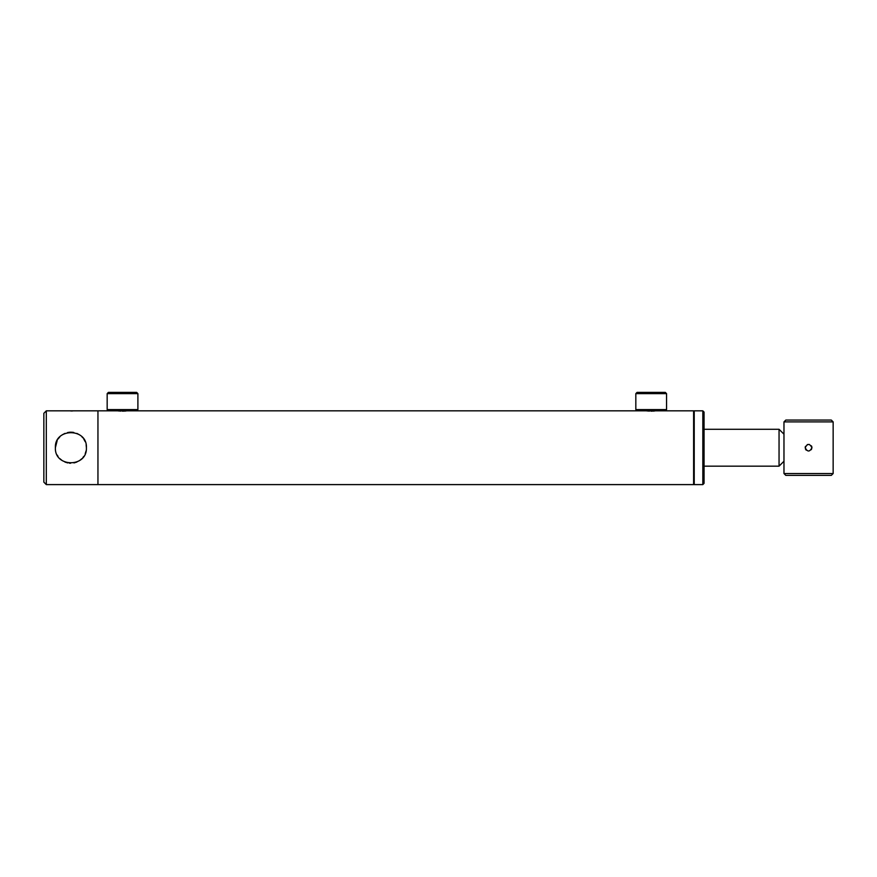 <?xml version="1.0" encoding="UTF-8"?>
<svg xmlns="http://www.w3.org/2000/svg" width="877" height="877" viewBox="0 0 877 877"><rect width="100%" height="100%" fill="white"/><g stroke="black" fill="none" stroke-linecap="round" stroke-linejoin="round"><path stroke-width="1.32" d="M126.014 411.006L117.978 410.885M118.461 410.94L119.053 411.006M119.809 411.061L120.631 411.116M654.67 411.006L646.634 410.885M647.116 410.94L647.719 411.006M648.465 411.061L649.298 411.116M694.222 411.456L693.608 410.842L693.608 484.608L694.222 483.994M46.306 410.842L46.306 484.608L43.85 482.142L43.85 413.297L46.306 410.842L97.95 410.842L97.95 484.608L693.608 484.608M127.45 410.842L693.608 410.842M46.306 484.608L97.95 484.608L97.95 410.842L112.113 410.842M122.539 411.17L123.493 411.16M124.435 411.116L125.247 411.061M651.194 411.17L652.159 411.16M653.091 411.116L653.913 411.061M779.05 429.281L779.05 466.158L783.972 461.247L783.972 434.192L779.05 429.281L704.056 429.281M107.169 393.63L108.397 392.392L136.669 392.392L137.897 393.63L107.169 393.63L107.169 409.603L137.897 409.603L137.897 393.63M107.169 409.603L108.397 410.842L136.669 410.842L137.897 409.603M635.825 393.63L637.053 392.392L665.336 392.392L666.564 393.63L635.825 393.63L635.825 409.603L666.564 409.603L666.564 393.63M694.222 410.842L694.222 484.608L702.828 484.608L702.828 410.842L694.222 410.842M702.828 410.842L704.056 412.069L704.056 483.37L702.828 484.608M70.894 432.197C75.258 432.602 75.258 432.602 70.894 432.197L69.721 432.24M67.518 432.569L69.349 432.273M55.372 447.719C54.407 467.748 87.382 467.748 86.417 447.719C87.393 427.68 54.407 427.702 55.372 447.719L57.224 440.364M86.11 450.811L85.222 453.705M83.786 456.369L82.876 457.586M81.868 458.704L79.555 460.6M76.88 462.036L73.964 462.935M70.609 463.242L69.36 463.166M67.814 462.935L64.931 462.047M62.245 460.611L59.921 458.693M58.003 456.369L57.224 455.075M70.894 410.995L71.53 410.984M72.21 410.973L72.769 410.94M58.014 439.059L59.921 436.746M62.256 434.828L64.92 433.402M76.891 433.402L79.533 434.828M81.868 436.746L82.876 437.853M83.786 439.081L85.212 441.712M86.11 444.65L86.417 447.719M71.574 432.218L72.199 432.251M72.758 432.306L73.832 432.482M811.839 446.875L811.938 447.719C809.69 443.356 807.432 443.356 805.185 447.719C807.432 452.083 809.69 452.083 811.938 447.719L811.324 449.671M806.16 450.109L805.415 448.958M783.972 421.903L833.15 421.903L831.308 420.061L785.814 420.061L783.972 421.903L783.972 434.192M831.308 475.378L785.814 475.378L783.972 473.536L833.15 473.536L831.308 475.378M783.972 458.222L783.972 473.536M833.15 421.903L833.15 473.536M805.25 447.04L805.459 446.371M807.278 444.595L809.285 444.42M811.368 445.834L811.674 446.415M779.05 466.158L704.056 466.158M665.336 410.842L666.564 409.603M637.053 410.842L635.825 409.603"/></g></svg>
